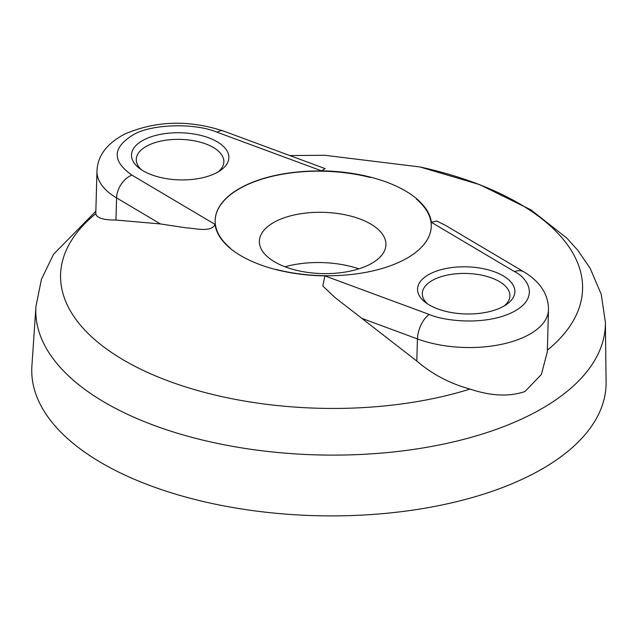 <?xml version="1.0" encoding="UTF-8"?>
<svg xmlns="http://www.w3.org/2000/svg" width="638" height="638" viewBox="0 0 638 638"><rect width="100%" height="100%" fill="white"/><g stroke="black" fill="none" stroke-linecap="round" stroke-linejoin="round"><path stroke-width="0.96" d="M95.796 213.188L95.812 213.666C96.577 217.973 103.292 220.102 115.957 220.046L116.579 197.916A82.773 40.058 -178.4 0 1 96.976 171.048L95.796 213.188M470.031 389.06C491.005 396.094 509.315 396.908 524.978 391.517L541.367 374.49L547.316 351.881L548.489 309.741A82.773 40.058 -178.4 0 1 526.533 335.923A82.773 40.058 -178.4 0 1 417.427 338.93L416.813 361.06C432.285 374.299 450.021 383.629 470.031 389.06A261.086 126.356 1.6 0 1 144.467 370.989A261.086 126.356 1.6 0 1 95.812 213.666M416.813 361.06L334.671 297.268L322.804 285.952L324.878 275.879A108.42 52.475 -178.4 0 1 277.49 269.978L275.991 269.419A108.093 52.316 1.6 0 0 402.586 260.567A108.093 52.316 1.6 0 0 431.256 226.378A108.093 52.316 1.6 0 0 416.359 198.833L416.351 199.024A108.093 52.316 -178.4 0 1 431.256 226.474M504.172 305.969A43.823 21.206 1.6 0 0 509.914 295.88A43.823 21.206 1.6 0 0 495.83 279.707A43.823 21.206 1.6 0 0 433.928 279.572A43.823 21.206 1.6 0 0 422.308 293.432A43.823 21.206 1.6 0 0 427.476 303.832M433.202 307.006A48.687 23.566 1.6 0 0 506.412 304.557A48.687 23.566 1.6 0 0 499.251 273.79A48.687 23.566 1.6 0 0 434.917 271.676A48.687 23.566 1.6 0 0 425.315 302.292A48.687 23.566 1.6 0 0 433.202 307.006M276.182 221.163A63.298 30.632 1.6 0 0 259.506 239.705A63.298 30.632 1.6 0 0 297.794 270.6A63.298 30.632 1.6 0 0 369.139 264.738A63.298 30.632 1.6 0 0 385.902 243.237A63.298 30.632 1.6 0 0 344.679 214.695A63.298 30.632 1.6 0 0 276.182 221.163M218.132 171.901A43.823 21.206 1.6 0 0 223.874 161.805A43.823 21.206 1.6 0 0 209.79 145.639A43.823 21.206 1.6 0 0 147.888 145.504A43.823 21.206 1.6 0 0 136.269 159.364A43.823 21.206 1.6 0 0 141.437 169.764M147.163 172.938A48.687 23.566 1.6 0 0 220.373 170.49A48.687 23.566 1.6 0 0 213.22 139.714A48.687 23.566 1.6 0 0 148.877 137.609A48.687 23.566 1.6 0 0 139.275 168.225A48.687 23.566 1.6 0 0 147.163 172.938M529.875 475.565A287.267 139.028 1.6 0 0 606.1 382.018L605.382 322.349A284.883 137.88 1.6 0 1 529.795 415.115A284.883 137.88 1.6 0 1 212.494 442.349A284.883 137.88 1.6 0 1 35.943 306.447L31.9 365.981A287.267 139.028 1.6 0 0 209.926 503.023A287.267 139.028 1.6 0 0 529.875 475.565M358.899 268.845A68.577 33.192 1.6 0 0 285.026 266.78M96.976 171.048C97.574 155.903 106.745 143.614 124.482 134.179C155.576 120.726 188.553 119.673 223.42 131.013L325.093 168.607L321.544 170.84A108.42 52.475 -178.4 0 1 368.923 176.75A108.42 52.475 -178.4 0 1 417.555 199.542A108.42 52.475 -178.4 0 1 431.376 222.319L436.839 221.011L445.842 225.573L523.965 271.908A19.475 12.856 -59.3 0 0 514.507 271.621C528.431 278.407 540.155 298.305 512.705 312.181C485.111 325.986 443.745 321.002 429.278 314.478L324.878 275.879M416.359 198.833L417.555 199.542M277.49 269.978A108.42 52.475 -178.4 0 1 260.798 264.937A108.42 52.475 -178.4 0 1 228.859 247.177L230.047 248.086L228.859 247.177A108.42 52.475 -178.4 0 1 215.038 224.401C211.569 232.926 193.625 228.021 186.647 227.902L160.481 223.946L115.957 220.046M215.158 220.437A108.093 52.316 -178.4 0 1 370.415 177.492L370.423 177.3A108.093 52.316 1.6 0 0 215.158 220.341A108.093 52.316 1.6 0 0 230.055 247.887M368.923 176.75L370.423 177.3M215.038 224.401L131.906 175.099C111.746 160.92 112.344 147.402 133.709 134.538C151.804 123.931 194.869 122.751 217.143 132.241L321.544 170.84M223.42 131.013A19.475 9.761 110.3 0 0 217.143 132.241M547.364 350.166A261.086 126.356 1.6 0 0 419.892 166.941L324.71 155.281L289.788 155.552M431.376 222.319L514.507 271.621M429.278 314.478A19.475 9.761 110.3 0 0 417.427 338.93L362.296 318.545M160.481 223.946L116.579 197.916A19.475 12.856 -59.3 0 1 131.906 175.099M95.852 211.218L53.56 254.259L41.446 279.269L35.943 306.447M419.892 166.941L479.776 184.661L531.031 209.926L566.879 238.165L577.709 250.184L590.174 268.311L601.259 294.389L605.382 322.349M548.489 309.741C548.505 294.501 540.33 281.884 523.965 271.908"/></g></svg>
